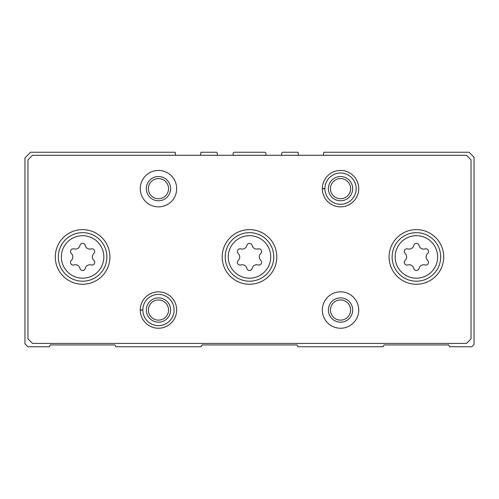 <?xml version="1.0" encoding="UTF-8"?>
<svg xmlns="http://www.w3.org/2000/svg" width="499" height="499" viewBox="0 0 499 499"><rect width="100%" height="100%" fill="white"/><g stroke="black" fill="none" stroke-linecap="round" stroke-linejoin="round"><path stroke-width="0.75" d="M175.66 155.283L175.155 152.245L30.564 152.245L24.95 157.859L24.95 343.873L27.832 346.755L49.282 346.755L50.337 344.934L114.876 344.934L115.924 346.755L201.01 346.755L202.058 344.934L296.942 344.934L297.99 346.755L383.076 346.755L384.124 344.934L448.663 344.934L449.718 346.755L471.773 346.755L474.05 344.478L474.05 157.254L469.041 152.245L323.845 152.245L323.34 155.283M217.333 155.283L217.333 153.461A1.216 1.216 0 0 0 216.123 152.245L200.947 152.245L200.442 155.283M265.886 155.283L265.886 153.461A1.216 1.216 0 0 0 264.67 152.245L234.33 152.245A1.216 1.216 0 0 0 233.114 153.461L233.114 155.283M298.558 155.283L298.053 152.245L282.877 152.245A1.216 1.216 0 0 0 281.667 153.461L281.667 155.283M425.017 248.907A2.713 2.713 0 0 1 427.655 253.48A4.747 4.747 0 0 0 427.655 260.391A2.713 2.713 0 0 1 425.017 264.963A4.747 4.747 0 0 0 419.035 268.412A2.713 2.713 0 0 1 413.752 268.412A4.747 4.747 0 0 0 407.77 264.963A2.713 2.713 0 0 1 405.132 260.391A4.747 4.747 0 0 0 405.132 253.48A2.713 2.713 0 0 1 407.77 248.907A4.747 4.747 0 0 0 413.752 245.452A2.713 2.713 0 0 1 419.035 245.452A4.747 4.747 0 0 0 425.017 248.907M91.23 248.907A2.713 2.713 0 0 1 93.868 253.48A4.747 4.747 0 0 0 93.868 260.391A2.713 2.713 0 0 1 91.23 264.963A4.747 4.747 0 0 0 85.248 268.412A2.713 2.713 0 0 1 79.965 268.412A4.747 4.747 0 0 0 73.983 264.963A2.713 2.713 0 0 1 71.345 260.391A4.747 4.747 0 0 0 71.345 253.48A2.713 2.713 0 0 1 73.983 248.907A4.747 4.747 0 0 0 79.965 245.452A2.713 2.713 0 0 1 85.248 245.452A4.747 4.747 0 0 0 91.23 248.907M27.981 159.83L27.981 338.865L32.535 343.418L466.465 343.418L471.019 338.865L471.019 159.83L466.465 155.283L32.535 155.283L27.981 159.83M443.705 256.935A27.308 27.308 0 0 0 402.743 233.282A27.308 27.308 0 0 0 402.743 280.588A27.308 27.308 0 0 0 443.705 256.935M109.917 256.935A27.308 27.308 0 0 0 68.949 233.282A27.308 27.308 0 0 0 68.949 280.588A27.308 27.308 0 0 0 109.917 256.935M276.808 256.935A27.308 27.308 0 0 0 235.846 233.282A27.308 27.308 0 0 0 235.846 280.588A27.308 27.308 0 0 0 276.808 256.935M140.263 309.916A18.207 18.207 0 0 0 140.263 310.16L142.839 310.066A15.625 15.625 0 0 0 166.292 323.564A15.625 15.625 0 0 0 166.292 296.506A15.625 15.625 0 0 0 142.839 310.01L140.263 309.916A18.207 18.207 0 0 1 167.602 294.291A18.207 18.207 0 0 1 167.602 325.785A18.207 18.207 0 0 1 140.263 310.16A18.207 18.207 0 0 0 167.602 325.785A18.207 18.207 0 0 0 167.602 294.291A18.207 18.207 0 0 0 140.263 309.916M358.744 310.035A18.207 18.207 0 0 0 331.43 294.273A18.207 18.207 0 0 0 331.43 325.803A18.207 18.207 0 0 0 358.744 310.035M176.671 188.659A18.207 18.207 0 0 0 149.363 172.891A18.207 18.207 0 0 0 149.363 204.428A18.207 18.207 0 0 0 176.671 188.659M322.329 188.541A18.207 18.207 0 0 0 322.329 188.778L324.905 188.691A15.625 15.625 0 0 0 348.358 202.189A15.625 15.625 0 0 0 348.358 175.13A15.625 15.625 0 0 0 324.905 188.628L322.329 188.541A18.207 18.207 0 0 1 349.674 172.91A18.207 18.207 0 0 1 349.674 204.409A18.207 18.207 0 0 1 322.329 188.778A18.207 18.207 0 0 0 349.674 204.409A18.207 18.207 0 0 0 349.674 172.91A18.207 18.207 0 0 0 322.329 188.541M350.616 188.659A10.086 10.086 0 0 0 335.49 179.927A10.086 10.086 0 0 0 335.49 197.392A10.086 10.086 0 0 0 350.616 188.659M352.674 188.659A12.138 12.138 0 0 0 334.467 178.149A12.138 12.138 0 0 0 334.467 199.17A12.138 12.138 0 0 0 352.674 188.659M168.55 188.659A10.086 10.086 0 0 0 153.424 179.927A10.086 10.086 0 0 0 153.424 197.392A10.086 10.086 0 0 0 168.55 188.659M170.602 188.659A12.138 12.138 0 0 0 152.395 178.149A12.138 12.138 0 0 0 152.395 199.17A12.138 12.138 0 0 0 170.602 188.659M350.616 310.035A10.086 10.086 0 0 0 335.49 301.302A10.086 10.086 0 0 0 335.49 318.774A10.086 10.086 0 0 0 350.616 310.035M352.674 310.035A12.138 12.138 0 0 0 334.467 299.525A12.138 12.138 0 0 0 334.467 320.551A12.138 12.138 0 0 0 352.674 310.035M168.55 310.035A10.086 10.086 0 0 0 153.424 301.302A10.086 10.086 0 0 0 153.424 318.774A10.086 10.086 0 0 0 168.55 310.035M170.602 310.035A12.138 12.138 0 0 0 152.395 299.525A12.138 12.138 0 0 0 152.395 320.551A12.138 12.138 0 0 0 170.602 310.035M273.776 256.935A24.276 24.276 0 0 0 237.362 235.908A24.276 24.276 0 0 0 237.362 277.955A24.276 24.276 0 0 0 273.776 256.935A24.276 24.276 0 0 0 237.362 235.908A24.276 24.276 0 0 0 237.362 277.955A24.276 24.276 0 0 0 273.776 256.935A24.276 24.276 0 0 0 237.362 235.908A24.276 24.276 0 0 0 237.362 277.955A24.276 24.276 0 0 0 273.776 256.935M246.862 245.452A4.747 4.747 0 0 1 240.88 248.907A2.713 2.713 0 0 0 238.235 253.48A4.747 4.747 0 0 1 238.235 260.391A2.713 2.713 0 0 0 240.88 264.963A4.747 4.747 0 0 1 246.862 268.412A2.713 2.713 0 0 0 252.138 268.412A4.747 4.747 0 0 1 258.12 264.963A2.713 2.713 0 0 0 260.765 260.391A4.747 4.747 0 0 1 260.765 253.48A2.713 2.713 0 0 0 258.12 248.907A4.747 4.747 0 0 1 252.138 245.452A2.713 2.713 0 0 0 246.862 245.452M440.673 256.935A24.276 24.276 0 0 0 404.259 235.908A24.276 24.276 0 0 0 404.259 277.955A24.276 24.276 0 0 0 440.673 256.935A24.276 24.276 0 0 0 404.259 235.908A24.276 24.276 0 0 0 404.259 277.955A24.276 24.276 0 0 0 440.673 256.935M106.88 256.935A24.276 24.276 0 0 0 70.465 235.908A24.276 24.276 0 0 0 70.465 277.955A24.276 24.276 0 0 0 106.88 256.935A24.276 24.276 0 0 0 70.465 235.908A24.276 24.276 0 0 0 70.465 277.955A24.276 24.276 0 0 0 106.88 256.935M324.905 188.628A15.625 15.625 0 0 1 348.358 175.13A15.625 15.625 0 0 1 348.358 202.189A15.625 15.625 0 0 1 324.905 188.691L322.329 188.778M142.839 310.01A15.625 15.625 0 0 1 166.292 296.506A15.625 15.625 0 0 1 166.292 323.564A15.625 15.625 0 0 1 142.839 310.066L140.263 310.16M437.635 256.935A21.239 21.239 0 0 0 405.774 238.541A21.239 21.239 0 0 0 405.774 275.329A21.239 21.239 0 0 0 437.635 256.935M103.848 256.935A21.239 21.239 0 0 0 71.987 238.541A21.239 21.239 0 0 0 71.987 275.329A21.239 21.239 0 0 0 103.848 256.935M270.739 256.935A21.239 21.239 0 0 0 238.878 238.541A21.239 21.239 0 0 0 238.878 275.329A21.239 21.239 0 0 0 270.739 256.935"/></g></svg>
